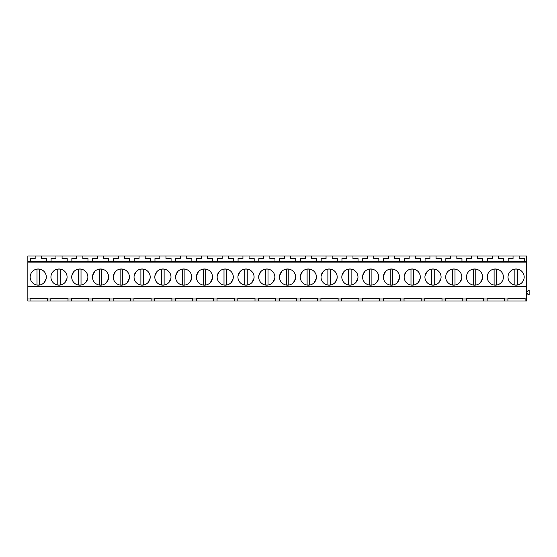 <?xml version="1.0" encoding="UTF-8"?>
<svg xmlns="http://www.w3.org/2000/svg" width="557" height="557" viewBox="0 0 557 557"><rect width="100%" height="100%" fill="white"/><g stroke="black" fill="none" stroke-linecap="round" stroke-linejoin="round"><path stroke-width="0.84" d="M37.013 285.052L37.013 269.087L39.463 269.087L39.47 285.052L37.013 285.052M44.142 282.58L46.203 278.409M60.24 285.052L57.789 285.052L57.789 269.087L60.24 269.087L60.247 285.052M64.918 282.58L66.979 278.409M73.886 271.551L71.825 275.729M78.565 285.052L78.565 269.087L81.016 269.087L81.023 285.052L78.565 285.052M85.694 282.58L87.755 278.409M27.85 261.532L30.301 261.532L30.301 258.58L35.168 258.58L35.168 256.004L27.85 256.004L27.85 300.996L30.057 300.996L30.057 298.322L47.234 298.322M30.057 300.996L71.609 300.996L71.609 298.322L88.793 298.322M71.609 300.996L526.49 300.996L526.49 298.949L525.098 298.949L525.098 298.204L507.921 298.204L507.921 298.949L507.921 298.322L525.098 298.322M27.85 298.949L30.057 298.949L30.057 298.204L47.234 298.204L47.234 298.949L50.833 298.949L50.833 298.322L68.01 298.322M68.01 300.996L68.01 298.204L50.833 298.204L50.833 300.996M68.01 298.949L71.609 298.949L71.609 298.204L88.793 298.204L88.793 298.949L92.385 298.949L92.385 298.322L109.569 298.322M109.569 300.996L109.569 298.204L92.385 298.204L92.385 300.996M109.569 298.949L113.168 298.949L113.168 298.322L130.345 298.322M130.345 300.996L130.345 298.204L113.168 298.204L113.168 300.996M130.345 298.949L133.945 298.949L133.945 298.322L151.121 298.322M151.121 300.996L151.121 298.204L133.945 298.204L133.945 300.996M151.121 298.949L154.721 298.949L154.721 298.322L171.897 298.322M171.897 300.996L171.897 298.204L154.721 298.204L154.721 300.996M171.897 298.949L175.497 298.949L175.497 298.322L192.673 298.322M192.673 300.996L192.673 298.204L175.497 298.204L175.497 300.996M192.673 298.949L196.273 298.949L196.273 298.322L213.449 298.322M213.449 300.996L213.449 298.204L196.273 298.204L196.273 300.996M213.449 298.949L217.049 298.949L217.049 298.322L234.225 298.322M234.225 300.996L234.225 298.204L217.049 298.204L217.049 300.996M234.225 298.949L237.825 298.949L237.825 298.322L255.002 298.322M255.002 300.996L255.002 298.204L237.825 298.204L237.825 300.996M255.002 298.949L258.601 298.949L258.601 298.322L275.778 298.322M275.778 300.996L275.778 298.204L258.601 298.204L258.601 300.996M275.778 298.949L279.377 298.949L279.377 298.322L296.554 298.322M296.554 300.996L296.554 298.204L279.377 298.204L279.377 300.996M296.554 298.949L300.153 298.949L300.153 298.322L317.337 298.322M317.337 300.996L317.337 298.204L300.153 298.204L300.153 300.996M317.337 298.949L320.929 298.949L320.929 298.322L338.113 298.322M338.113 300.996L338.113 298.204L320.929 298.204L320.929 300.996M338.113 298.949L341.713 298.949L341.713 298.322L358.889 298.322M358.889 300.996L358.889 298.204L341.713 298.204L341.713 300.996M358.889 298.949L362.489 298.949L362.489 298.322L379.665 298.322M379.665 300.996L379.665 298.204L362.489 298.204L362.489 300.996M379.665 298.949L383.265 298.949L383.265 298.322L400.441 298.322M400.441 300.996L400.441 298.204L383.265 298.204L383.265 300.996M400.441 298.949L404.041 298.949L404.041 298.322L421.217 298.322M421.217 300.996L421.217 298.204L404.041 298.204L404.041 300.996M421.217 298.949L424.817 298.949L424.817 298.322L441.993 298.322M441.993 300.996L441.993 298.204L424.817 298.204L424.817 300.996M441.993 298.949L445.593 298.949L445.593 298.204L445.593 300.996M445.593 298.204L462.77 298.204L462.77 298.949L466.369 298.949L466.369 298.322L483.546 298.322M483.546 300.996L483.546 298.204L466.369 298.204L466.369 300.996M483.546 298.949L487.145 298.949L487.145 298.322L504.322 298.322M504.322 300.996L504.322 298.204L487.145 298.204L487.145 300.996M504.322 298.949L507.921 298.949L507.921 300.996M27.85 286.716L526.49 286.716L526.49 298.949M27.85 286.472L526.49 286.716M27.85 262.138L526.49 262.138L526.49 286.472M481.638 273.195A8.076 8.076 0 0 0 470.679 269.978A8.076 8.076 0 0 0 467.462 280.944A8.076 8.076 0 0 0 478.421 284.161A8.076 8.076 0 0 0 481.638 273.195M502.414 273.195A8.076 8.076 0 0 0 491.455 269.978A8.076 8.076 0 0 0 488.238 280.944A8.076 8.076 0 0 0 499.197 284.161A8.076 8.076 0 0 0 502.414 273.195M446.686 280.944A8.076 8.076 0 0 0 457.645 284.161A8.076 8.076 0 0 0 460.862 273.195A8.076 8.076 0 0 0 449.903 269.978A8.076 8.076 0 0 0 446.686 280.944M356.981 273.195A8.076 8.076 0 0 0 346.015 269.978A8.076 8.076 0 0 0 342.799 280.944A8.076 8.076 0 0 0 353.765 284.161A8.076 8.076 0 0 0 356.981 273.195M377.757 273.195A8.076 8.076 0 0 0 366.791 269.978A8.076 8.076 0 0 0 363.575 280.944A8.076 8.076 0 0 0 374.541 284.161A8.076 8.076 0 0 0 377.757 273.195M322.023 280.944A8.076 8.076 0 0 0 332.989 284.161A8.076 8.076 0 0 0 336.198 273.195A8.076 8.076 0 0 0 325.239 269.978A8.076 8.076 0 0 0 322.023 280.944M232.318 273.195A8.076 8.076 0 0 0 221.359 269.978A8.076 8.076 0 0 0 218.142 280.944A8.076 8.076 0 0 0 229.101 284.161A8.076 8.076 0 0 0 232.318 273.195M253.094 273.195A8.076 8.076 0 0 0 242.135 269.978A8.076 8.076 0 0 0 238.918 280.944A8.076 8.076 0 0 0 249.877 284.161A8.076 8.076 0 0 0 253.094 273.195M197.366 280.944A8.076 8.076 0 0 0 208.325 284.161A8.076 8.076 0 0 0 211.542 273.195A8.076 8.076 0 0 0 200.583 269.978A8.076 8.076 0 0 0 197.366 280.944M107.654 273.195A8.076 8.076 0 0 0 96.695 269.978A8.076 8.076 0 0 0 93.479 280.944A8.076 8.076 0 0 0 104.444 284.161A8.076 8.076 0 0 0 107.654 273.195M128.437 273.195A8.076 8.076 0 0 0 117.471 269.978A8.076 8.076 0 0 0 114.255 280.944A8.076 8.076 0 0 0 125.221 284.161A8.076 8.076 0 0 0 128.437 273.195M45.326 273.195A8.076 8.076 0 0 0 34.367 269.978A8.076 8.076 0 0 0 31.15 280.944A8.076 8.076 0 0 0 42.109 284.161A8.076 8.076 0 0 0 45.326 273.195M86.878 273.195A8.076 8.076 0 0 0 75.919 269.978A8.076 8.076 0 0 0 72.702 280.944A8.076 8.076 0 0 0 83.661 284.161A8.076 8.076 0 0 0 86.878 273.195M66.102 273.195A8.076 8.076 0 0 0 55.143 269.978A8.076 8.076 0 0 0 51.926 280.944A8.076 8.076 0 0 0 62.885 284.161A8.076 8.076 0 0 0 66.102 273.195M149.213 273.195A8.076 8.076 0 0 0 138.247 269.978A8.076 8.076 0 0 0 135.031 280.944A8.076 8.076 0 0 0 145.997 284.161A8.076 8.076 0 0 0 149.213 273.195M176.59 280.944A8.076 8.076 0 0 0 187.549 284.161A8.076 8.076 0 0 0 190.766 273.195A8.076 8.076 0 0 0 179.8 269.978A8.076 8.076 0 0 0 176.59 280.944M155.807 280.944A8.076 8.076 0 0 0 166.773 284.161A8.076 8.076 0 0 0 169.989 273.195A8.076 8.076 0 0 0 159.024 269.978A8.076 8.076 0 0 0 155.807 280.944M273.87 273.195A8.076 8.076 0 0 0 262.911 269.978A8.076 8.076 0 0 0 259.694 280.944A8.076 8.076 0 0 0 270.653 284.161A8.076 8.076 0 0 0 273.87 273.195M301.246 280.944A8.076 8.076 0 0 0 312.205 284.161A8.076 8.076 0 0 0 315.422 273.195A8.076 8.076 0 0 0 304.463 269.978A8.076 8.076 0 0 0 301.246 280.944M280.47 280.944A8.076 8.076 0 0 0 291.429 284.161A8.076 8.076 0 0 0 294.646 273.195A8.076 8.076 0 0 0 283.687 269.978A8.076 8.076 0 0 0 280.47 280.944M398.534 273.195A8.076 8.076 0 0 0 387.568 269.978A8.076 8.076 0 0 0 384.351 280.944A8.076 8.076 0 0 0 395.317 284.161A8.076 8.076 0 0 0 398.534 273.195M425.91 280.944A8.076 8.076 0 0 0 436.869 284.161A8.076 8.076 0 0 0 440.086 273.195A8.076 8.076 0 0 0 429.127 269.978A8.076 8.076 0 0 0 425.91 280.944M405.134 280.944A8.076 8.076 0 0 0 416.093 284.161A8.076 8.076 0 0 0 419.31 273.195A8.076 8.076 0 0 0 408.344 269.978A8.076 8.076 0 0 0 405.134 280.944M523.19 273.195A8.076 8.076 0 0 0 512.231 269.978A8.076 8.076 0 0 0 509.014 280.944A8.076 8.076 0 0 0 519.973 284.161A8.076 8.076 0 0 0 523.19 273.195M30.301 261.532L526.49 261.532L526.49 262.138M35.168 256.004L526.49 256.004L526.49 261.532M47.234 300.996L47.234 298.949M88.793 300.996L88.793 298.949M97.503 256.004L97.503 258.58L92.636 258.58L92.636 261.532M82.861 256.004L82.861 258.58L87.971 258.58L87.971 261.532M62.085 256.004L62.085 258.58L67.195 258.58L67.195 261.532M76.727 256.004L76.727 258.58L71.86 258.58L71.86 261.532M55.951 256.004L55.951 258.58L51.084 258.58L51.084 261.532M41.309 256.004L41.309 258.58L46.419 258.58L46.419 261.532M94.669 271.551L92.601 275.729M99.341 285.052L99.341 269.087L101.799 269.087L101.799 285.052L99.341 285.052M106.471 282.58L108.531 278.409M115.445 271.551L113.377 275.729M120.117 285.052L120.117 269.087L122.575 269.087L122.575 285.052L120.117 285.052M127.247 282.58L129.315 278.409M136.221 271.551L134.153 275.729M140.893 285.052L140.893 269.087L143.351 269.087L143.351 285.052L140.893 285.052M148.023 282.58L150.091 278.409M159.831 256.004L159.831 258.58L154.964 258.58L154.964 261.532M145.189 256.004L145.189 258.58L150.299 258.58L150.299 261.532M124.413 256.004L124.413 258.58L129.523 258.58L129.523 261.532M139.055 256.004L139.055 258.58L134.188 258.58L134.188 261.532M118.279 256.004L118.279 258.58L113.412 258.58L113.412 261.532M103.637 256.004L103.637 258.58L108.747 258.58L108.747 261.532M156.997 271.551L154.93 275.729M161.669 285.052L161.669 269.087L164.127 269.087L164.127 285.052L161.669 285.052M168.799 282.58L170.867 278.409M177.774 271.551L175.713 275.729M182.445 285.052L182.445 269.087L184.903 269.087L184.903 285.052L182.445 285.052M189.575 282.58L191.643 278.409M198.55 271.551L196.489 275.729M203.228 285.052L203.228 269.087L205.679 269.087L205.686 285.052L203.228 285.052M210.358 282.58L212.419 278.409M222.159 256.004L222.159 258.58L217.293 258.58L217.293 261.532M207.517 256.004L207.517 258.58L212.635 258.58L212.635 261.532M186.741 256.004L186.741 258.58L191.859 258.58L191.859 261.532M201.383 256.004L201.383 258.58L196.517 258.58L196.517 261.532M180.607 256.004L180.607 258.58L175.74 258.58L175.74 261.532M165.965 256.004L165.965 258.58L171.076 258.58L171.076 261.532M219.326 271.551L217.265 275.729M224.005 285.052L224.005 269.087L226.455 269.087L226.462 285.052L224.005 285.052M231.134 282.58L233.195 278.409M240.102 271.551L238.041 275.729M244.781 285.052L244.781 269.087L247.231 269.087L247.238 285.052L244.781 285.052M251.91 282.58L253.971 278.409M260.878 271.551L258.817 275.729M265.557 285.052L265.557 269.087L268.008 269.087L268.014 285.052L265.557 285.052M272.686 282.58L274.747 278.409M284.495 256.004L284.495 258.58L279.628 258.58L279.628 261.532M269.853 256.004L269.853 258.58L274.963 258.58L274.963 261.532M249.076 256.004L249.076 258.58L254.187 258.58L254.187 261.532M263.712 256.004L263.712 258.58L258.845 258.58L258.845 261.532M242.936 256.004L242.936 258.58L238.069 258.58L238.069 261.532M228.293 256.004L228.293 258.58L233.411 258.58L233.411 261.532M281.654 271.551L279.593 275.729M288.784 285.052L286.333 285.052L286.333 269.087L288.784 269.087L288.791 285.052M293.462 282.58L295.523 278.409M302.43 271.551L300.369 275.729M307.109 285.052L307.109 269.087L309.56 269.087L309.567 285.052L307.109 285.052M314.239 282.58L316.299 278.409M323.213 271.551L321.145 275.729M327.885 285.052L327.885 269.087L330.343 269.087L330.343 285.052L327.885 285.052M335.015 282.58L337.076 278.409M346.823 256.004L346.823 258.58L341.956 258.58L341.956 261.532M332.181 256.004L332.181 258.58L337.291 258.58L337.291 261.532M311.405 256.004L311.405 258.58L316.515 258.58L316.515 261.532M326.047 256.004L326.047 258.58L321.18 258.58L321.18 261.532M305.271 256.004L305.271 258.58L300.404 258.58L300.404 261.532M290.629 256.004L290.629 258.58L295.739 258.58L295.739 261.532M343.989 271.551L341.921 275.729M348.661 285.052L348.661 269.087L351.119 269.087L351.119 285.052L348.661 285.052M355.791 282.58L357.859 278.409M364.765 271.551L362.698 275.729M369.437 285.052L369.437 269.087L371.895 269.087L371.895 285.052L369.437 285.052M376.567 282.58L378.635 278.409M385.541 271.551L383.474 275.729M390.213 285.052L390.213 269.087L392.671 269.087L392.671 285.052L390.213 285.052M397.343 282.58L399.411 278.409M409.151 256.004L409.151 258.58L404.285 258.58L404.285 261.532M394.509 256.004L394.509 258.58L399.62 258.58L399.62 261.532M373.733 256.004L373.733 258.58L378.844 258.58L378.844 261.532M388.375 256.004L388.375 258.58L383.508 258.58L383.508 261.532M367.599 256.004L367.599 258.58L362.732 258.58L362.732 261.532M352.957 256.004L352.957 258.58L358.067 258.58L358.067 261.532M406.318 271.551L404.257 275.729M410.989 285.052L410.989 269.087L413.447 269.087L413.447 285.052L410.989 285.052M418.119 282.58L420.187 278.409M427.094 271.551L425.033 275.729M431.772 285.052L431.772 269.087L434.223 269.087L434.23 285.052L431.772 285.052M438.902 282.58L440.963 278.409M452.549 285.052L452.549 269.087L454.999 269.087L455.006 285.052L452.549 285.052M459.678 282.58L461.739 278.409M462.77 300.996L462.77 298.949M462.77 298.322L445.593 298.322M471.48 256.004L471.48 258.58L466.613 258.58L466.613 261.532M456.837 256.004L456.837 258.58L461.955 258.58L461.955 261.532M436.061 256.004L436.061 258.58L441.179 258.58L441.179 261.532M450.704 256.004L450.704 258.58L445.837 258.58L445.837 261.532M429.927 256.004L429.927 258.58L425.061 258.58L425.061 261.532M415.285 256.004L415.285 258.58L420.403 258.58L420.403 261.532M473.325 285.052L473.325 269.087L475.775 269.087L475.782 285.052L473.325 285.052M480.454 282.58L482.515 278.409M494.101 269.087L496.552 269.087L496.552 285.052L494.101 285.052L494.101 269.087A8.076 8.076 0 0 0 488.238 280.944M514.877 285.052L514.877 269.087L517.328 269.087L517.328 285.052L514.877 285.052M526.49 291.687L527.228 291.687L528.238 290.482L529.15 290.482L529.15 294.737L528.238 294.737L527.228 293.532L526.49 293.532M525.098 300.996L525.098 298.949M519.173 256.004L519.173 258.58L524.283 258.58L524.283 261.532M498.397 256.004L498.397 258.58L503.507 258.58L503.507 261.532M513.039 256.004L513.039 258.58L508.172 258.58L508.172 261.532M492.256 256.004L492.256 258.58L487.389 258.58L487.389 261.532M477.621 256.004L477.621 258.58L482.731 258.58L482.731 261.532"/></g></svg>
